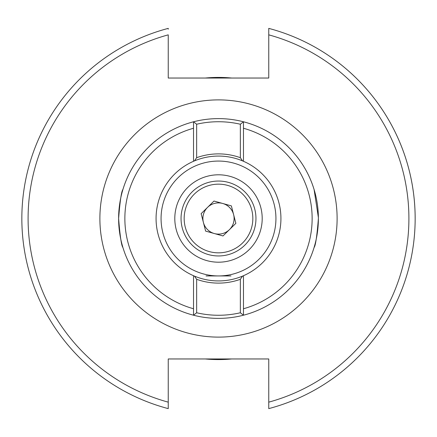 <?xml version="1.0" encoding="UTF-8"?>
<svg xmlns="http://www.w3.org/2000/svg" width="437" height="437" viewBox="0 0 437 437"><rect width="100%" height="100%" fill="white"/><g stroke="black" fill="none" stroke-linecap="round" stroke-linejoin="round"><path stroke-width="0.66" d="M235.264 158.363A62.431 62.431 0 0 1 278.637 235.264A62.431 62.431 0 0 1 201.736 278.637A62.431 62.431 0 0 1 158.363 201.736A62.431 62.431 0 0 1 235.264 158.363A62.431 62.431 0 0 0 158.363 201.736A62.431 62.431 0 0 0 201.736 278.637M206.767 260.594A43.7 43.7 0 0 1 176.406 206.767A43.7 43.7 0 0 1 230.233 176.406A43.7 43.7 0 0 1 260.594 230.233A43.7 43.7 0 0 1 206.767 260.594M203.385 222.389A15.606 15.606 0 0 0 229.425 229.649A15.606 15.606 0 0 0 222.69 203.467A15.606 15.606 0 0 0 203.385 222.389M209.279 251.575A34.337 34.337 0 0 0 251.575 227.721A34.337 34.337 0 0 0 227.721 185.425A34.337 34.337 0 0 0 185.425 209.279A34.337 34.337 0 0 0 209.279 251.575M228.556 182.42A37.456 37.456 0 0 1 254.58 228.556A37.456 37.456 0 0 1 208.444 254.58A37.456 37.456 0 0 1 182.42 208.444A37.456 37.456 0 0 1 228.556 182.42M235.86 223.34L231.37 205.887L214.01 201.047L201.14 213.66L205.63 231.113L222.99 235.953L235.86 223.34M206.013 275.933L230.987 275.933M218.5 337.113A118.613 118.613 0 0 1 99.887 218.5A118.613 118.613 0 0 1 218.5 99.887A118.613 118.613 0 0 1 337.113 218.5A118.613 118.613 0 0 1 218.5 337.113M122.917 247.5C121.453 245.774 120.022 236.111 118.613 218.5C120.022 200.878 121.459 191.215 122.917 189.5M243.469 275.714L243.469 315.214A99.887 99.887 0 0 1 118.613 218.5A99.887 99.887 0 0 1 243.469 121.786A99.887 99.887 0 0 1 318.387 218.5C316.978 236.122 315.541 245.791 314.083 247.5M314.083 189.5L318.382 217.555M415.15 218.5A196.65 196.65 0 0 0 268.755 28.378L268.755 34.845L268.755 28.378A196.65 196.65 0 0 1 268.755 408.622L268.755 402.155L268.755 408.622M205.243 358.963A141.091 141.091 0 0 0 231.757 358.963M168.245 408.622L168.245 402.155L168.245 408.622A196.65 196.65 0 0 1 168.245 28.378A196.65 196.65 0 0 0 168.245 408.622A196.65 196.65 0 0 1 168.245 28.378L168.245 29.175M168.245 28.918L168.245 28.378M168.245 358.963L168.245 402.155A190.406 190.406 0 0 1 168.245 34.845L168.245 78.037L268.755 78.037L268.755 34.845A190.406 190.406 0 0 1 268.755 402.155L268.755 358.963L168.245 358.963M231.757 78.037A141.091 141.091 0 0 0 205.243 78.037M196.65 312.766A96.763 96.763 0 0 0 240.35 312.766L240.35 279.309A64.616 64.616 0 0 1 196.65 279.309L196.65 312.766L193.531 315.214L193.531 275.714M240.35 157.691L240.35 124.234A96.763 96.763 0 0 0 196.65 124.234L196.65 157.691A64.616 64.616 0 0 1 240.35 157.691L242.535 160.882M240.35 124.234L243.469 121.786L243.469 161.286M193.531 161.286L193.531 121.786L196.65 124.234M243.469 121.786A99.887 99.887 0 0 1 243.469 315.214L240.35 312.766M194.465 160.882L196.65 157.691M194.465 276.118L196.65 279.309M242.535 276.118L240.35 279.309M203.079 273.824A57.433 57.433 0 0 0 273.824 233.921A57.433 57.433 0 0 0 233.921 163.176A57.433 57.433 0 0 0 163.176 203.079A57.433 57.433 0 0 0 203.079 273.824M193.531 128.249A93.644 93.644 0 0 0 193.531 308.751M193.531 315.214A99.887 99.887 0 0 1 118.613 218.5M318.387 218.5A99.887 99.887 0 0 1 243.469 315.214M243.469 308.751A93.644 93.644 0 0 0 243.469 128.249"/></g></svg>
